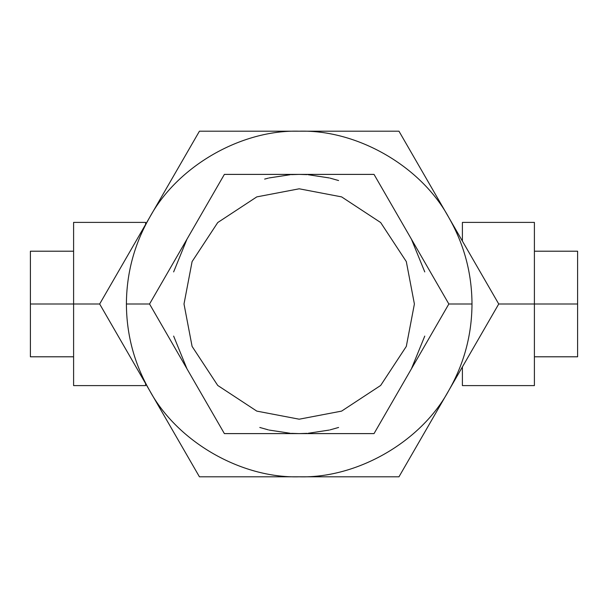 <?xml version="1.0" encoding="UTF-8"?>
<svg xmlns="http://www.w3.org/2000/svg" width="608" height="608" viewBox="0 0 608 608"><rect width="100%" height="100%" fill="white"/><g stroke="black" fill="none" stroke-linecap="round" stroke-linejoin="round"><path stroke-width="0.91" d="M73.598 304L30.4 304L30.4 356.797L30.4 304L73.598 304L73.598 385.601L145.601 385.601L73.598 385.601L73.598 304L99.666 304L73.598 304L73.598 222.399L145.601 222.399L145.601 224.443L145.601 222.399L73.598 222.399L73.598 304M577.6 356.797L577.6 304L534.402 304L577.6 304L577.6 251.203L577.6 356.797L534.402 356.797M424.764 336.087L411.434 368.798L424.764 336.095M173.637 336.087L186.96 368.798L173.637 336.095M259.791 427.462L268.364 429.879M269.154 430.069L290.297 433.291M291.361 433.36L298.954 433.603M299.448 433.603L307.04 433.36M308.096 433.291L329.247 430.069M330.038 429.879L338.603 427.462M424.764 271.913L411.434 239.202L424.764 271.905M173.637 271.913L186.96 239.202L173.637 271.905M448.848 217.596L448.848 217.603C421.245 166.372 357.367 129.496 299.197 131.199C241.034 129.496 177.156 166.372 149.553 217.603C134.269 244.37 126.555 273.174 126.403 304C126.555 334.826 134.269 363.63 149.553 390.397C177.156 441.628 241.034 478.504 299.197 476.801C357.367 478.504 421.245 441.628 448.848 390.397C464.132 363.63 471.846 334.826 471.998 304L448.848 304L471.998 304C471.846 273.174 464.132 244.37 448.848 217.603L398.97 131.199L199.432 131.199L99.666 304L149.553 390.397C134.269 363.63 126.555 334.826 126.403 304L149.553 304L126.403 304C126.555 273.174 134.269 244.37 149.553 217.603C177.156 166.372 241.034 129.496 299.197 131.199C357.367 129.496 421.245 166.372 448.848 217.603C464.132 244.37 471.846 273.174 471.998 304C471.846 334.826 464.132 363.63 448.848 390.397L498.735 304L534.402 304L534.402 385.601L462.399 385.601L534.402 385.601L534.402 304L498.735 304L448.848 217.603L498.735 304L448.848 390.397C421.245 441.628 357.367 478.504 299.197 476.801L398.97 476.801L448.848 390.397L398.97 476.801L299.197 476.801C241.034 478.504 177.156 441.628 149.553 390.397L199.432 476.801L299.197 476.801L199.432 476.801L99.666 304L199.432 131.199L398.97 131.199L448.848 217.603M414.398 304L406.311 346.408L380.661 385.457L341.605 411.114L299.197 419.201L256.796 411.114L217.74 385.457L192.09 346.408L184.004 304L192.09 261.592L217.74 222.543L256.796 196.886L299.197 188.799L341.605 196.886L380.661 222.543L406.311 261.592L414.398 304L406.311 261.592L380.661 222.543L341.605 196.886L299.197 188.799L256.796 196.886L217.74 222.543L192.09 261.592L184.004 304L192.09 346.408L217.74 385.457L256.796 411.114L299.197 419.201L341.605 411.114L380.661 385.457L406.311 346.408L414.398 304M264.64 179.094L268.364 178.121M269.154 177.931L290.297 174.709M291.361 174.64L298.954 174.397M299.448 174.397L307.04 174.64M308.096 174.709L329.247 177.931M330.038 178.121L338.603 180.538M30.4 251.203L30.4 304L30.4 251.203L73.598 251.203M145.601 383.557L145.601 385.601L145.601 383.557M534.402 222.399L534.402 304L534.402 222.399L462.399 222.399L534.402 222.399M462.399 366.928L462.399 385.601L462.399 366.928M462.399 222.399L462.399 241.072L462.399 222.399M374.026 174.397L224.375 174.397L149.553 304L224.375 433.603L374.026 433.603L448.848 304L374.026 174.397L448.848 304L374.026 433.603L224.375 433.603L149.553 304L224.375 174.397L374.026 174.397M73.598 356.797L30.4 356.797M534.402 251.203L577.6 251.203"/></g></svg>
